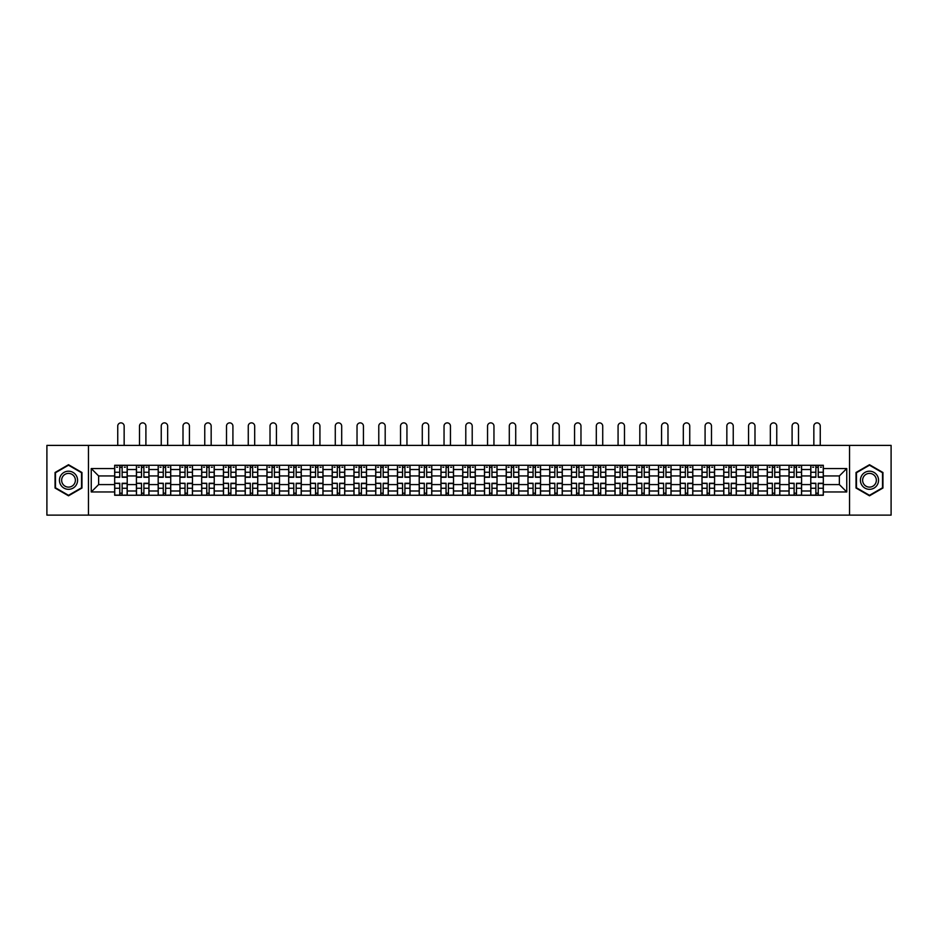 <?xml version="1.0" encoding="UTF-8"?>
<svg xmlns="http://www.w3.org/2000/svg" width="938" height="938" viewBox="0 0 938 938"><rect width="100%" height="100%" fill="white"/><g stroke="black" fill="none" stroke-linecap="round" stroke-linejoin="round"><path stroke-width="1.41" d="M849.547 515.126L891.1 515.126L891.1 445.398L46.9 445.398L46.9 515.126L849.547 515.126L849.547 445.398M136.42 495.252L136.42 469.528L127.216 469.528L127.216 495.252M127.216 469.528L127.216 465.271M136.42 469.528L136.42 465.271M148.978 465.271L148.978 495.252M158.182 495.252L158.182 465.271M170.728 465.271L170.728 495.252M179.932 495.252L179.932 465.271M192.478 465.271L192.478 495.252M201.682 495.252L201.682 465.271M214.239 465.271L214.239 495.252M223.432 495.252L223.432 465.271M235.989 465.271L235.989 495.252M245.193 495.252L245.193 465.271M257.739 465.271L257.739 495.252M266.943 495.252L266.943 465.271M279.489 465.271L279.489 495.252M288.693 495.252L288.693 465.271M301.25 465.271L301.25 495.252M310.455 495.252L310.455 465.271M323 465.271L323 495.252M332.204 495.252L332.204 465.271M344.75 465.271L344.75 495.252M353.954 495.252L353.954 465.271M366.512 465.271L366.512 495.252M375.716 495.252L375.716 465.271M388.262 465.271L388.262 495.252M397.466 495.252L397.466 465.271M410.012 465.271L410.012 495.252M419.216 495.252L419.216 465.271M431.773 465.271L431.773 495.252M440.977 495.252L440.977 465.271M453.523 465.271L453.523 495.252M462.727 495.252L462.727 465.271M475.273 465.271L475.273 495.252M484.477 495.252L484.477 465.271M497.023 465.271L497.023 495.252M506.227 495.252L506.227 465.271M518.784 465.271L518.784 495.252M527.988 495.252L527.988 465.271M540.534 465.271L540.534 495.252M549.738 495.252L549.738 465.271M562.284 465.271L562.284 495.252M571.488 495.252L571.488 465.271M584.046 465.271L584.046 495.252M593.25 495.252L593.25 465.271M605.796 465.271L605.796 495.252M615 495.252L615 465.271M627.545 465.271L627.545 495.252M636.75 495.252L636.75 465.271M649.307 465.271L649.307 495.252M658.511 495.252L658.511 465.271M671.057 465.271L671.057 495.252M680.261 495.252L680.261 465.271M692.807 465.271L692.807 495.252M702.011 495.252L702.011 465.271M714.568 465.271L714.568 495.252M723.761 495.252L723.761 465.271M736.318 465.271L736.318 495.252M745.522 495.252L745.522 465.271M758.068 465.271L758.068 495.252M767.272 495.252L767.272 465.271M779.818 465.271L779.818 495.252M789.022 495.252L789.022 465.271M801.58 465.271L801.58 495.252M810.784 495.252L810.784 465.271M810.784 484.583L801.58 484.583M789.022 484.583L779.818 484.583M767.272 484.583L758.068 484.583M745.522 484.583L736.318 484.583M723.761 484.583L714.568 484.583M702.011 484.583L692.807 484.583M680.261 484.583L671.057 484.583M658.511 484.583L649.307 484.583M636.75 484.583L627.545 484.583M615 484.583L605.796 484.583M593.25 484.583L584.046 484.583M571.488 484.583L562.284 484.583M549.738 484.583L540.534 484.583M527.988 484.583L518.784 484.583M506.227 484.583L497.023 484.583M484.477 484.583L475.273 484.583M462.727 484.583L453.523 484.583M440.977 484.583L431.773 484.583M419.216 484.583L410.012 484.583M397.466 484.583L388.262 484.583M375.716 484.583L366.512 484.583M353.954 484.583L344.75 484.583M332.204 484.583L323 484.583M310.455 484.583L301.25 484.583M288.693 484.583L279.489 484.583M266.943 484.583L257.739 484.583M245.193 484.583L235.989 484.583M223.432 484.583L214.239 484.583M201.682 484.583L192.478 484.583M179.932 484.583L170.728 484.583M158.182 484.583L148.978 484.583M136.42 484.583L127.216 484.583M810.784 475.941L801.58 475.941M789.022 475.941L779.818 475.941M767.272 475.941L758.068 475.941M745.522 475.941L736.318 475.941M723.761 475.941L714.568 475.941M702.011 475.941L692.807 475.941M680.261 475.941L671.057 475.941M658.511 475.941L649.307 475.941M636.75 475.941L627.545 475.941M615 475.941L605.796 475.941M593.25 475.941L584.046 475.941M571.488 475.941L562.284 475.941M549.738 475.941L540.534 475.941M527.988 475.941L518.784 475.941M506.227 475.941L497.023 475.941M484.477 475.941L475.273 475.941M462.727 475.941L453.523 475.941M440.977 475.941L431.773 475.941M419.216 475.941L410.012 475.941M397.466 475.941L388.262 475.941M375.716 475.941L366.512 475.941M353.954 475.941L344.75 475.941M332.204 475.941L323 475.941M310.455 475.941L301.25 475.941M288.693 475.941L279.489 475.941M266.943 475.941L257.739 475.941M245.193 475.941L235.989 475.941M223.432 475.941L214.239 475.941M201.682 475.941L192.478 475.941M179.932 475.941L170.728 475.941M158.182 475.941L148.978 475.941M136.42 475.941L127.216 475.941M98.631 484.583L114.671 484.583L114.671 475.941L98.631 475.941L98.631 484.583L91.244 491.969L91.244 468.543L114.671 468.543L114.671 475.941M823.33 475.941L823.33 484.583L839.369 484.583L839.369 475.941L823.33 475.941L823.33 465.271L114.671 465.271L114.671 468.543M823.33 468.543L846.756 468.543L846.756 491.969L823.33 491.969L823.33 484.583M114.671 484.583L114.671 495.252L823.33 495.252L823.33 491.969M114.671 491.969L91.244 491.969M88.453 515.126L88.453 445.398M81.969 472.494L68.509 464.72L55.061 472.494L55.061 488.03L68.509 495.803L81.969 488.03L81.969 472.494M882.939 472.494L869.491 464.72L856.031 472.494L856.031 488.03L869.491 495.803L882.939 488.03L882.939 472.494M122.128 493.154L119.759 493.154M119.759 467.359L122.128 467.359M143.889 493.154L141.509 493.154M141.509 467.359L143.889 467.359M165.639 493.154L163.271 493.154M163.271 467.359L165.639 467.359M187.389 493.154L185.021 493.154M185.021 467.359L187.389 467.359M209.139 493.154L206.77 493.154M206.77 467.359L209.139 467.359M230.9 493.154L228.532 493.154M228.532 467.359L230.9 467.359M252.65 493.154L250.282 493.154M250.282 467.359L252.65 467.359M274.4 493.154L272.032 493.154M272.032 467.359L274.4 467.359M296.162 493.154L293.782 493.154M293.782 467.359L296.162 467.359M317.912 493.154L315.543 493.154M315.543 467.359L317.912 467.359M339.662 493.154L337.293 493.154M337.293 467.359L339.662 467.359M361.423 493.154L359.043 493.154M359.043 467.359L361.423 467.359M383.173 493.154L380.805 493.154M380.805 467.359L383.173 467.359M404.923 493.154L402.554 493.154M402.554 467.359L404.923 467.359M426.673 493.154L424.304 493.154M424.304 467.359L426.673 467.359M448.434 493.154L446.066 493.154M446.066 467.359L448.434 467.359M470.184 493.154L467.816 493.154M467.816 467.359L470.184 467.359M491.934 493.154L489.566 493.154M489.566 467.359L491.934 467.359M513.696 493.154L511.327 493.154M511.327 467.359L513.696 467.359M535.446 493.154L533.077 493.154M533.077 467.359L535.446 467.359M557.195 493.154L554.827 493.154M554.827 467.359L557.195 467.359M578.957 493.154L576.577 493.154M576.577 467.359L578.957 467.359M600.707 493.154L598.338 493.154M598.338 467.359L600.707 467.359M622.457 493.154L620.088 493.154M620.088 467.359L622.457 467.359M644.218 493.154L641.838 493.154M641.838 467.359L644.218 467.359M665.968 493.154L663.6 493.154M663.6 467.359L665.968 467.359M687.718 493.154L685.35 493.154M685.35 467.359L687.718 467.359M709.468 493.154L707.1 493.154M707.1 467.359L709.468 467.359M731.23 493.154L728.861 493.154M728.861 467.359L731.23 467.359M752.98 493.154L750.611 493.154M750.611 467.359L752.98 467.359M774.729 493.154L772.361 493.154M772.361 467.359L774.729 467.359M796.491 493.154L794.111 493.154M794.111 467.359L796.491 467.359M818.241 493.154L815.872 493.154M815.872 467.359L818.241 467.359M91.244 468.543L98.631 475.941M839.369 484.583L846.756 491.969M839.369 475.941L846.756 468.543M124.156 445.398L124.156 426.087A3.213 3.213 0 0 0 120.943 422.874A3.213 3.213 0 0 0 117.742 426.087L117.742 445.398M122.128 477.266L122.128 465.412L127.146 465.412L127.146 477.266L122.128 477.266M119.759 467.218L122.128 467.218M116.558 467.218L117.531 467.218M124.367 467.218L125.34 467.218M119.759 465.412L114.741 465.412L114.741 477.266L119.759 477.266L119.759 465.412L122.128 465.412M119.759 483.551L114.741 483.258L119.759 483.258L119.759 495.112L114.741 495.112L117.531 495.112M114.741 483.551L114.741 495.112M122.128 493.294L119.759 493.294M124.367 495.112L127.146 495.112L127.146 483.258L122.128 483.258L122.128 495.112L117.742 495.112M127.146 495.112L124.156 495.112M145.906 445.398L145.906 426.087A3.213 3.213 0 0 0 142.693 422.874A3.213 3.213 0 0 0 139.492 426.087L139.492 445.398M143.889 477.266L143.889 465.412L148.907 465.412L148.907 477.266L143.889 477.266M141.509 467.218L143.889 467.218M138.308 467.218L139.281 467.218M146.117 467.218L147.09 467.218M141.509 465.412L136.491 465.412L136.491 477.266L141.509 477.266L141.509 465.412L143.889 465.412M167.656 445.398L167.656 426.087A3.213 3.213 0 0 0 164.455 422.874A3.213 3.213 0 0 0 161.242 426.087L161.242 445.398M165.639 477.266L165.639 465.412L170.657 465.412L170.657 477.266L165.639 477.266M163.271 467.218L165.639 467.218M160.058 467.218L161.031 467.218M167.867 467.218L168.84 467.218M163.271 465.412L158.252 465.412L158.252 477.266L163.271 477.266L163.271 465.412L165.639 465.412M189.417 445.398L189.417 426.087A3.213 3.213 0 0 0 186.205 422.874A3.213 3.213 0 0 0 183.004 426.087L183.004 445.398M187.389 477.266L187.389 465.412L192.407 465.412L192.407 477.266L187.389 477.266M185.021 467.218L187.389 467.218M181.808 467.218L182.793 467.218M189.617 467.218L190.602 467.218M185.021 465.412L180.002 465.412L180.002 477.266L185.021 477.266L185.021 465.412L187.389 465.412M60.665 484.794A9.063 9.063 0 0 0 73.047 488.112A9.063 9.063 0 0 0 76.365 475.73A9.063 9.063 0 0 0 63.983 472.412A9.063 9.063 0 0 0 60.665 484.794M62.576 483.691A6.859 6.859 0 0 0 71.945 486.201A6.859 6.859 0 0 0 74.454 476.832A6.859 6.859 0 0 0 65.085 474.311A6.859 6.859 0 0 0 62.576 483.691M68.509 465.201L81.547 472.729L81.547 487.783L68.509 495.311L55.471 487.783L55.471 472.729L68.509 465.201M861.635 484.794A9.063 9.063 0 0 0 874.017 488.112A9.063 9.063 0 0 0 877.335 475.73A9.063 9.063 0 0 0 864.953 472.412A9.063 9.063 0 0 0 861.635 484.794M863.546 483.691A6.859 6.859 0 0 0 872.915 486.201A6.859 6.859 0 0 0 875.424 476.832A6.859 6.859 0 0 0 866.055 474.311A6.859 6.859 0 0 0 863.546 483.691M869.491 465.201L882.529 472.729L882.529 487.783L869.491 495.311L856.453 487.783L856.453 472.729L869.491 465.201M141.509 483.551L136.491 483.258L141.509 483.258L141.509 495.112L136.491 495.112L139.281 495.112M136.491 483.551L136.491 495.112M143.889 493.294L141.509 493.294M146.117 495.112L148.907 495.112L148.907 483.258L143.889 483.258L143.889 495.112L139.492 495.112M148.907 495.112L145.906 495.112M163.271 483.551L158.252 483.258L163.271 483.258L163.271 495.112L158.252 495.112L161.031 495.112M158.252 483.551L158.252 495.112M165.639 493.294L163.271 493.294M167.867 495.112L170.657 495.112L170.657 483.258L165.639 483.258L165.639 495.112L161.242 495.112M170.657 495.112L167.656 495.112M185.021 483.551L180.002 483.258L185.021 483.258L185.021 495.112L180.002 495.112L182.793 495.112M180.002 483.551L180.002 495.112M187.389 493.294L185.021 493.294M189.617 495.112L192.407 495.112L192.407 483.258L187.389 483.258L187.389 495.112L183.004 495.112M192.407 495.112L189.417 495.112M211.167 445.398L211.167 426.087A3.213 3.213 0 0 0 207.955 422.874A3.213 3.213 0 0 0 204.754 426.087L204.754 445.398M209.139 477.266L209.139 465.412L214.169 465.412L214.169 477.266L209.139 477.266M206.77 467.218L209.139 467.218M203.569 467.218L204.543 467.218M211.378 467.218L212.351 467.218M206.77 465.412L201.752 465.412L201.752 477.266L206.77 477.266L206.77 465.412L209.139 465.412M232.917 445.398L232.917 426.087A3.213 3.213 0 0 0 229.716 422.874A3.213 3.213 0 0 0 226.504 426.087L226.504 445.398M230.9 477.266L230.9 465.412L235.919 465.412L235.919 477.266L230.9 477.266M228.532 467.218L230.9 467.218M225.319 467.218L226.293 467.218M233.128 467.218L234.101 467.218M228.532 465.412L223.502 465.412L223.502 477.266L228.532 477.266L228.532 465.412L230.9 465.412M206.77 483.551L201.752 483.258L206.77 483.258L206.77 495.112L201.752 495.112L204.543 495.112M201.752 483.551L201.752 495.112M209.139 493.294L206.77 493.294M211.378 495.112L214.169 495.112L214.169 483.258L209.139 483.258L209.139 495.112L204.754 495.112M214.169 495.112L211.167 495.112M228.532 483.551L223.502 483.258L228.532 483.258L228.532 495.112L223.502 495.112L226.293 495.112M223.502 483.551L223.502 495.112M230.9 493.294L228.532 493.294M233.128 495.112L235.919 495.112L235.919 483.258L230.9 483.258L230.9 495.112L226.504 495.112M235.919 495.112L232.917 495.112M254.679 445.398L254.679 426.087A3.213 3.213 0 0 0 251.466 422.874A3.213 3.213 0 0 0 248.253 426.087L248.253 445.398M252.65 477.266L252.65 465.412L257.669 465.412L257.669 477.266L252.65 477.266M250.282 467.218L252.65 467.218M247.069 467.218L248.054 467.218M254.878 467.218L255.863 467.218M250.282 465.412L245.264 465.412L245.264 477.266L250.282 477.266L250.282 465.412L252.65 465.412M276.429 445.398L276.429 426.087A3.213 3.213 0 0 0 273.216 422.874A3.213 3.213 0 0 0 270.015 426.087L270.015 445.398M274.4 477.266L274.4 465.412L279.43 465.412L279.43 477.266L274.4 477.266M272.032 467.218L274.4 467.218M268.831 467.218L269.804 467.218M276.64 467.218L277.613 467.218M272.032 465.412L267.013 465.412L267.013 477.266L272.032 477.266L272.032 465.412L274.4 465.412M298.178 445.398L298.178 426.087A3.213 3.213 0 0 0 294.978 422.874A3.213 3.213 0 0 0 291.765 426.087L291.765 445.398M296.162 477.266L296.162 465.412L301.18 465.412L301.18 477.266L296.162 477.266M293.782 467.218L296.162 467.218M290.581 467.218L291.554 467.218M298.39 467.218L299.363 467.218M293.782 465.412L288.763 465.412L288.763 477.266L293.782 477.266L293.782 465.412L296.162 465.412M319.928 445.398L319.928 426.087A3.213 3.213 0 0 0 316.727 422.874A3.213 3.213 0 0 0 313.515 426.087L313.515 445.398M317.912 477.266L317.912 465.412L322.93 465.412L322.93 477.266L317.912 477.266M315.543 467.218L317.912 467.218M312.331 467.218L313.315 467.218M320.139 467.218L321.124 467.218M315.543 465.412L310.525 465.412L310.525 477.266L315.543 477.266L315.543 465.412L317.912 465.412M341.69 445.398L341.69 426.087A3.213 3.213 0 0 0 338.477 422.874A3.213 3.213 0 0 0 335.276 426.087L335.276 445.398M339.662 477.266L339.662 465.412L344.68 465.412L344.68 477.266L339.662 477.266M337.293 467.218L339.662 467.218M334.092 467.218L335.065 467.218M341.901 467.218L342.874 467.218M337.293 465.412L332.275 465.412L332.275 477.266L337.293 477.266L337.293 465.412L339.662 465.412M363.44 445.398L363.44 426.087A3.213 3.213 0 0 0 360.227 422.874A3.213 3.213 0 0 0 357.026 426.087L357.026 445.398M361.423 477.266L361.423 465.412L366.441 465.412L366.441 477.266L361.423 477.266M359.043 467.218L361.423 467.218M355.842 467.218L356.815 467.218M363.651 467.218L364.624 467.218M359.043 465.412L354.025 465.412L354.025 477.266L359.043 477.266L359.043 465.412L361.423 465.412M385.19 445.398L385.19 426.087A3.213 3.213 0 0 0 381.989 422.874A3.213 3.213 0 0 0 378.776 426.087L378.776 445.398M383.173 477.266L383.173 465.412L388.191 465.412L388.191 477.266L383.173 477.266M380.805 467.218L383.173 467.218M377.592 467.218L378.565 467.218M385.401 467.218L386.374 467.218M380.805 465.412L375.786 465.412L375.786 477.266L380.805 477.266L380.805 465.412L383.173 465.412M406.951 445.398L406.951 426.087A3.213 3.213 0 0 0 403.739 422.874A3.213 3.213 0 0 0 400.538 426.087L400.538 445.398M404.923 477.266L404.923 465.412L409.941 465.412L409.941 477.266L404.923 477.266M402.554 467.218L404.923 467.218M399.342 467.218L400.327 467.218M407.151 467.218L408.136 467.218M402.554 465.412L397.536 465.412L397.536 477.266L402.554 477.266L402.554 465.412L404.923 465.412M250.282 483.551L245.264 483.258L250.282 483.258L250.282 495.112L245.264 495.112L248.054 495.112M245.264 483.551L245.264 495.112M252.65 493.294L250.282 493.294M254.878 495.112L257.669 495.112L257.669 483.258L252.65 483.258L252.65 495.112L248.253 495.112M257.669 495.112L254.679 495.112M272.032 483.551L267.013 483.258L272.032 483.258L272.032 495.112L267.013 495.112L269.804 495.112M267.013 483.551L267.013 495.112M274.4 493.294L272.032 493.294M276.64 495.112L279.43 495.112L279.43 483.258L274.4 483.258L274.4 495.112L270.015 495.112M279.43 495.112L276.429 495.112M293.782 483.551L288.763 483.258L293.782 483.258L293.782 495.112L288.763 495.112L291.554 495.112M288.763 483.551L288.763 495.112M296.162 493.294L293.782 493.294M298.39 495.112L301.18 495.112L301.18 483.258L296.162 483.258L296.162 495.112L291.765 495.112M301.18 495.112L298.178 495.112M315.543 483.551L310.525 483.258L315.543 483.258L315.543 495.112L310.525 495.112L313.315 495.112M310.525 483.551L310.525 495.112M317.912 493.294L315.543 493.294M320.139 495.112L322.93 495.112L322.93 483.258L317.912 483.258L317.912 495.112L313.515 495.112M322.93 495.112L319.928 495.112M337.293 483.551L332.275 483.258L337.293 483.258L337.293 495.112L332.275 495.112L335.065 495.112M332.275 483.551L332.275 495.112M339.662 493.294L337.293 493.294M341.901 495.112L344.68 495.112L344.68 483.258L339.662 483.258L339.662 495.112L335.276 495.112M344.68 495.112L341.69 495.112M359.043 483.551L354.025 483.258L359.043 483.258L359.043 495.112L354.025 495.112L356.815 495.112M354.025 483.551L354.025 495.112M361.423 493.294L359.043 493.294M363.651 495.112L366.441 495.112L366.441 483.258L361.423 483.258L361.423 495.112L357.026 495.112M366.441 495.112L363.44 495.112M380.805 483.551L375.786 483.258L380.805 483.258L380.805 495.112L375.786 495.112L378.565 495.112M375.786 483.551L375.786 495.112M383.173 493.294L380.805 493.294M385.401 495.112L388.191 495.112L388.191 483.258L383.173 483.258L383.173 495.112L378.776 495.112M388.191 495.112L385.19 495.112M402.554 483.551L397.536 483.258L402.554 483.258L402.554 495.112L397.536 495.112L400.327 495.112M397.536 483.551L397.536 495.112M404.923 493.294L402.554 493.294M407.151 495.112L409.941 495.112L409.941 483.258L404.923 483.258L404.923 495.112L400.538 495.112M409.941 495.112L406.951 495.112M428.701 445.398L428.701 426.087A3.213 3.213 0 0 0 425.489 422.874A3.213 3.213 0 0 0 422.288 426.087L422.288 445.398M426.673 477.266L426.673 465.412L431.703 465.412L431.703 477.266L426.673 477.266M424.304 467.218L426.673 467.218M421.103 467.218L422.077 467.218M428.912 467.218L429.885 467.218M424.304 465.412L419.286 465.412L419.286 477.266L424.304 477.266L424.304 465.412L426.673 465.412M450.451 445.398L450.451 426.087A3.213 3.213 0 0 0 447.25 422.874A3.213 3.213 0 0 0 444.037 426.087L444.037 445.398M448.434 477.266L448.434 465.412L453.453 465.412L453.453 477.266L448.434 477.266M446.066 467.218L448.434 467.218M442.853 467.218L443.826 467.218M450.662 467.218L451.635 467.218M446.066 465.412L441.036 465.412L441.036 477.266L446.066 477.266L446.066 465.412L448.434 465.412M472.213 445.398L472.213 426.087A3.213 3.213 0 0 0 469 422.874A3.213 3.213 0 0 0 465.787 426.087L465.787 445.398M470.184 477.266L470.184 465.412L475.203 465.412L475.203 477.266L470.184 477.266M467.816 467.218L470.184 467.218M464.603 467.218L465.588 467.218M472.412 467.218L473.397 467.218M467.816 465.412L462.797 465.412L462.797 477.266L467.816 477.266L467.816 465.412L470.184 465.412M493.963 445.398L493.963 426.087A3.213 3.213 0 0 0 490.75 422.874A3.213 3.213 0 0 0 487.549 426.087L487.549 445.398M491.934 477.266L491.934 465.412L496.964 465.412L496.964 477.266L491.934 477.266M489.566 467.218L491.934 467.218M486.365 467.218L487.338 467.218M494.174 467.218L495.147 467.218M489.566 465.412L484.547 465.412L484.547 477.266L489.566 477.266L489.566 465.412L491.934 465.412M515.712 445.398L515.712 426.087A3.213 3.213 0 0 0 512.511 422.874A3.213 3.213 0 0 0 509.299 426.087L509.299 445.398M513.696 477.266L513.696 465.412L518.714 465.412L518.714 477.266L513.696 477.266M511.327 467.218L513.696 467.218M508.115 467.218L509.088 467.218M515.923 467.218L516.897 467.218M511.327 465.412L506.297 465.412L506.297 477.266L511.327 477.266L511.327 465.412L513.696 465.412M537.462 445.398L537.462 426.087A3.213 3.213 0 0 0 534.261 422.874A3.213 3.213 0 0 0 531.049 426.087L531.049 445.398M535.446 477.266L535.446 465.412L540.464 465.412L540.464 477.266L535.446 477.266M533.077 467.218L535.446 467.218M529.864 467.218L530.849 467.218M537.673 467.218L538.658 467.218M533.077 465.412L528.059 465.412L528.059 477.266L533.077 477.266L533.077 465.412L535.446 465.412M559.224 445.398L559.224 426.087A3.213 3.213 0 0 0 556.011 422.874A3.213 3.213 0 0 0 552.81 426.087L552.81 445.398M557.195 477.266L557.195 465.412L562.214 465.412L562.214 477.266L557.195 477.266M554.827 467.218L557.195 467.218M551.626 467.218L552.599 467.218M559.435 467.218L560.408 467.218M554.827 465.412L549.809 465.412L549.809 477.266L554.827 477.266L554.827 465.412L557.195 465.412M580.974 445.398L580.974 426.087A3.213 3.213 0 0 0 577.773 422.874A3.213 3.213 0 0 0 574.56 426.087L574.56 445.398M578.957 477.266L578.957 465.412L583.975 465.412L583.975 477.266L578.957 477.266M576.577 467.218L578.957 467.218M573.376 467.218L574.349 467.218M581.185 467.218L582.158 467.218M576.577 465.412L571.559 465.412L571.559 477.266L576.577 477.266L576.577 465.412L578.957 465.412M602.724 445.398L602.724 426.087A3.213 3.213 0 0 0 599.523 422.874A3.213 3.213 0 0 0 596.31 426.087L596.31 445.398M600.707 477.266L600.707 465.412L605.725 465.412L605.725 477.266L600.707 477.266M598.338 467.218L600.707 467.218M595.126 467.218L596.099 467.218M602.935 467.218L603.908 467.218M598.338 465.412L593.32 465.412L593.32 477.266L598.338 477.266L598.338 465.412L600.707 465.412M624.485 445.398L624.485 426.087A3.213 3.213 0 0 0 621.273 422.874A3.213 3.213 0 0 0 618.072 426.087L618.072 445.398M622.457 477.266L622.457 465.412L627.475 465.412L627.475 477.266L622.457 477.266M620.088 467.218L622.457 467.218M616.876 467.218L617.861 467.218M624.685 467.218L625.669 467.218M620.088 465.412L615.07 465.412L615.07 477.266L620.088 477.266L620.088 465.412L622.457 465.412M646.235 445.398L646.235 426.087A3.213 3.213 0 0 0 643.022 422.874A3.213 3.213 0 0 0 639.822 426.087L639.822 445.398M644.218 477.266L644.218 465.412L649.237 465.412L649.237 477.266L644.218 477.266M641.838 467.218L644.218 467.218M638.637 467.218L639.61 467.218M646.446 467.218L647.419 467.218M641.838 465.412L636.82 465.412L636.82 477.266L641.838 477.266L641.838 465.412L644.218 465.412M667.985 445.398L667.985 426.087A3.213 3.213 0 0 0 664.784 422.874A3.213 3.213 0 0 0 661.571 426.087L661.571 445.398M665.968 477.266L665.968 465.412L670.987 465.412L670.987 477.266L665.968 477.266M663.6 467.218L665.968 467.218M660.387 467.218L661.36 467.218M668.196 467.218L669.169 467.218M663.6 465.412L658.57 465.412L658.57 477.266L663.6 477.266L663.6 465.412L665.968 465.412M689.747 445.398L689.747 426.087A3.213 3.213 0 0 0 686.534 422.874A3.213 3.213 0 0 0 683.321 426.087L683.321 445.398M687.718 477.266L687.718 465.412L692.736 465.412L692.736 477.266L687.718 477.266M685.35 467.218L687.718 467.218M682.137 467.218L683.122 467.218M689.946 467.218L690.931 467.218M685.35 465.412L680.331 465.412L680.331 477.266L685.35 477.266L685.35 465.412L687.718 465.412M711.496 445.398L711.496 426.087A3.213 3.213 0 0 0 708.284 422.874A3.213 3.213 0 0 0 705.083 426.087L705.083 445.398M709.468 477.266L709.468 465.412L714.498 465.412L714.498 477.266L709.468 477.266M707.1 467.218L709.468 467.218M703.899 467.218L704.872 467.218M711.708 467.218L712.681 467.218M707.1 465.412L702.081 465.412L702.081 477.266L707.1 477.266L707.1 465.412L709.468 465.412M733.246 445.398L733.246 426.087A3.213 3.213 0 0 0 730.045 422.874A3.213 3.213 0 0 0 726.833 426.087L726.833 445.398M731.23 477.266L731.23 465.412L736.248 465.412L736.248 477.266L731.23 477.266M728.861 467.218L731.23 467.218M725.649 467.218L726.622 467.218M733.457 467.218L734.431 467.218M728.861 465.412L723.831 465.412L723.831 477.266L728.861 477.266L728.861 465.412L731.23 465.412M424.304 483.551L419.286 483.258L424.304 483.258L424.304 495.112L419.286 495.112L422.077 495.112M419.286 483.551L419.286 495.112M426.673 493.294L424.304 493.294M428.912 495.112L431.703 495.112L431.703 483.258L426.673 483.258L426.673 495.112L422.288 495.112M431.703 495.112L428.701 495.112M446.066 483.551L441.036 483.258L446.066 483.258L446.066 495.112L441.036 495.112L443.826 495.112M441.036 483.551L441.036 495.112M448.434 493.294L446.066 493.294M450.662 495.112L453.453 495.112L453.453 483.258L448.434 483.258L448.434 495.112L444.037 495.112M453.453 495.112L450.451 495.112M467.816 483.551L462.797 483.258L467.816 483.258L467.816 495.112L462.797 495.112L465.588 495.112M462.797 483.551L462.797 495.112M470.184 493.294L467.816 493.294M472.412 495.112L475.203 495.112L475.203 483.258L470.184 483.258L470.184 495.112L465.787 495.112M475.203 495.112L472.213 495.112M489.566 483.551L484.547 483.258L489.566 483.258L489.566 495.112L484.547 495.112L487.338 495.112M484.547 483.551L484.547 495.112M491.934 493.294L489.566 493.294M494.174 495.112L496.964 495.112L496.964 483.258L491.934 483.258L491.934 495.112L487.549 495.112M496.964 495.112L493.963 495.112M511.327 483.551L506.297 483.258L511.327 483.258L511.327 495.112L506.297 495.112L509.088 495.112M506.297 483.551L506.297 495.112M513.696 493.294L511.327 493.294M515.923 495.112L518.714 495.112L518.714 483.258L513.696 483.258L513.696 495.112L509.299 495.112M518.714 495.112L515.712 495.112M533.077 483.551L528.059 483.258L533.077 483.258L533.077 495.112L528.059 495.112L530.849 495.112M528.059 483.551L528.059 495.112M535.446 493.294L533.077 493.294M537.673 495.112L540.464 495.112L540.464 483.258L535.446 483.258L535.446 495.112L531.049 495.112M540.464 495.112L537.462 495.112M554.827 483.551L549.809 483.258L554.827 483.258L554.827 495.112L549.809 495.112L552.599 495.112M549.809 483.551L549.809 495.112M557.195 493.294L554.827 493.294M559.435 495.112L562.214 495.112L562.214 483.258L557.195 483.258L557.195 495.112L552.81 495.112M562.214 495.112L559.224 495.112M576.577 483.551L571.559 483.258L576.577 483.258L576.577 495.112L571.559 495.112L574.349 495.112M571.559 483.551L571.559 495.112M578.957 493.294L576.577 493.294M581.185 495.112L583.975 495.112L583.975 483.258L578.957 483.258L578.957 495.112L574.56 495.112M583.975 495.112L580.974 495.112M598.338 483.551L593.32 483.258L598.338 483.258L598.338 495.112L593.32 495.112L596.099 495.112M593.32 483.551L593.32 495.112M600.707 493.294L598.338 493.294M602.935 495.112L605.725 495.112L605.725 483.258L600.707 483.258L600.707 495.112L596.31 495.112M605.725 495.112L602.724 495.112M620.088 483.551L615.07 483.258L620.088 483.258L620.088 495.112L615.07 495.112L617.861 495.112M615.07 483.551L615.07 495.112M622.457 493.294L620.088 493.294M624.685 495.112L627.475 495.112L627.475 483.258L622.457 483.258L622.457 495.112L618.072 495.112M627.475 495.112L624.485 495.112M641.838 483.551L636.82 483.258L641.838 483.258L641.838 495.112L636.82 495.112L639.61 495.112M636.82 483.551L636.82 495.112M644.218 493.294L641.838 493.294M646.446 495.112L649.237 495.112L649.237 483.258L644.218 483.258L644.218 495.112L639.822 495.112M649.237 495.112L646.235 495.112M663.6 483.551L658.57 483.258L663.6 483.258L663.6 495.112L658.57 495.112L661.36 495.112M658.57 483.551L658.57 495.112M665.968 493.294L663.6 493.294M668.196 495.112L670.987 495.112L670.987 483.258L665.968 483.258L665.968 495.112L661.571 495.112M670.987 495.112L667.985 495.112M685.35 483.551L680.331 483.258L685.35 483.258L685.35 495.112L680.331 495.112L683.122 495.112M680.331 483.551L680.331 495.112M687.718 493.294L685.35 493.294M689.946 495.112L692.736 495.112L692.736 483.258L687.718 483.258L687.718 495.112L683.321 495.112M692.736 495.112L689.747 495.112M707.1 483.551L702.081 483.258L707.1 483.258L707.1 495.112L702.081 495.112L704.872 495.112M702.081 483.551L702.081 495.112M709.468 493.294L707.1 493.294M711.708 495.112L714.498 495.112L714.498 483.258L709.468 483.258L709.468 495.112L705.083 495.112M714.498 495.112L711.496 495.112M728.861 483.551L723.831 483.258L728.861 483.258L728.861 495.112L723.831 495.112L726.622 495.112M723.831 483.551L723.831 495.112M731.23 493.294L728.861 493.294M733.457 495.112L736.248 495.112L736.248 483.258L731.23 483.258L731.23 495.112L726.833 495.112M736.248 495.112L733.246 495.112M754.996 445.398L754.996 426.087A3.213 3.213 0 0 0 751.795 422.874A3.213 3.213 0 0 0 748.583 426.087L748.583 445.398M752.98 477.266L752.98 465.412L757.998 465.412L757.998 477.266L752.98 477.266M750.611 467.218L752.98 467.218M747.398 467.218L748.383 467.218M755.207 467.218L756.192 467.218M750.611 465.412L745.593 465.412L745.593 477.266L750.611 477.266L750.611 465.412L752.98 465.412M750.611 483.551L745.593 483.258L750.611 483.258L750.611 495.112L745.593 495.112L748.383 495.112M745.593 483.551L745.593 495.112M752.98 493.294L750.611 493.294M755.207 495.112L757.998 495.112L757.998 483.258L752.98 483.258L752.98 495.112L748.583 495.112M757.998 495.112L754.996 495.112M776.758 445.398L776.758 426.087A3.213 3.213 0 0 0 773.545 422.874A3.213 3.213 0 0 0 770.344 426.087L770.344 445.398M774.729 477.266L774.729 465.412L779.748 465.412L779.748 477.266L774.729 477.266M772.361 467.218L774.729 467.218M769.16 467.218L770.133 467.218M776.969 467.218L777.942 467.218M772.361 465.412L767.343 465.412L767.343 477.266L772.361 477.266L772.361 465.412L774.729 465.412M772.361 483.551L767.343 483.258L772.361 483.258L772.361 495.112L767.343 495.112L770.133 495.112M767.343 483.551L767.343 495.112M774.729 493.294L772.361 493.294M776.969 495.112L779.748 495.112L779.748 483.258L774.729 483.258L774.729 495.112L770.344 495.112M779.748 495.112L776.758 495.112M798.508 445.398L798.508 426.087A3.213 3.213 0 0 0 795.307 422.874A3.213 3.213 0 0 0 792.094 426.087L792.094 445.398M796.491 477.266L796.491 465.412L801.509 465.412L801.509 477.266L796.491 477.266M794.111 467.218L796.491 467.218M790.91 467.218L791.883 467.218M798.719 467.218L799.692 467.218M794.111 465.412L789.093 465.412L789.093 477.266L794.111 477.266L794.111 465.412L796.491 465.412M794.111 483.551L789.093 483.258L794.111 483.258L794.111 495.112L789.093 495.112L791.883 495.112M789.093 483.551L789.093 495.112M796.491 493.294L794.111 493.294M798.719 495.112L801.509 495.112L801.509 483.258L796.491 483.258L796.491 495.112L792.094 495.112M801.509 495.112L798.508 495.112M820.258 445.398L820.258 426.087A3.213 3.213 0 0 0 817.057 422.874A3.213 3.213 0 0 0 813.844 426.087L813.844 445.398M818.241 477.266L818.241 465.412L823.259 465.412L823.259 477.266L818.241 477.266M815.872 467.218L818.241 467.218M812.66 467.218L813.633 467.218M820.469 467.218L821.442 467.218M815.872 465.412L810.854 465.412L810.854 477.266L815.872 477.266L815.872 465.412L818.241 465.412M815.872 483.551L810.854 483.258L815.872 483.258L815.872 495.112L810.854 495.112L813.633 495.112M810.854 483.551L810.854 495.112M818.241 493.294L815.872 493.294M820.469 495.112L823.259 495.112L823.259 483.258L818.241 483.258L818.241 495.112L813.844 495.112M823.259 495.112L820.258 495.112M789.022 469.528L779.818 469.528M767.272 469.528L758.068 469.528M745.522 469.528L736.318 469.528M723.761 469.528L714.568 469.528M702.011 469.528L692.807 469.528M680.261 469.528L671.057 469.528M658.511 469.528L649.307 469.528M636.75 469.528L627.545 469.528M615 469.528L605.796 469.528M593.25 469.528L584.046 469.528M571.488 469.528L562.284 469.528M549.738 469.528L540.534 469.528M527.988 469.528L518.784 469.528M506.227 469.528L497.023 469.528M484.477 469.528L475.273 469.528M462.727 469.528L453.523 469.528M440.977 469.528L431.773 469.528M419.216 469.528L410.012 469.528M397.466 469.528L388.262 469.528M375.716 469.528L366.512 469.528M353.954 469.528L344.75 469.528M332.204 469.528L323 469.528M310.455 469.528L301.25 469.528M288.693 469.528L279.489 469.528M266.943 469.528L257.739 469.528M245.193 469.528L235.989 469.528M223.432 469.528L214.239 469.528M201.682 469.528L192.478 469.528M179.932 469.528L170.728 469.528M158.182 469.528L148.978 469.528M810.784 469.528L801.58 469.528M789.022 490.996L779.818 490.996M767.272 490.996L758.068 490.996M745.522 490.996L736.318 490.996M723.761 490.996L714.568 490.996M702.011 490.996L692.807 490.996M680.261 490.996L671.057 490.996M658.511 490.996L649.307 490.996M636.75 490.996L627.545 490.996M615 490.996L605.796 490.996M593.25 490.996L584.046 490.996M571.488 490.996L562.284 490.996M549.738 490.996L540.534 490.996M527.988 490.996L518.784 490.996M506.227 490.996L497.023 490.996M484.477 490.996L475.273 490.996M462.727 490.996L453.523 490.996M440.977 490.996L431.773 490.996M419.216 490.996L410.012 490.996M397.466 490.996L388.262 490.996M375.716 490.996L366.512 490.996M353.954 490.996L344.75 490.996M332.204 490.996L323 490.996M310.455 490.996L301.25 490.996M288.693 490.996L279.489 490.996M266.943 490.996L257.739 490.996M245.193 490.996L235.989 490.996M223.432 490.996L214.239 490.996M201.682 490.996L192.478 490.996M179.932 490.996L170.728 490.996M158.182 490.996L148.978 490.996M136.42 490.996L127.216 490.996M810.784 490.996L801.58 490.996M122.128 476.973L127.146 476.973M122.128 472.26L127.146 472.26M114.741 476.973L119.759 476.973M114.741 472.26L119.759 472.26M119.759 488.264L114.741 488.264M127.146 483.551L122.128 483.551M127.146 488.264L122.128 488.264M143.889 476.973L148.907 476.973M143.889 472.26L148.907 472.26M136.491 476.973L141.509 476.973M136.491 472.26L141.509 472.26M165.639 476.973L170.657 476.973M165.639 472.26L170.657 472.26M158.252 476.973L163.271 476.973M158.252 472.26L163.271 472.26M187.389 476.973L192.407 476.973M187.389 472.26L192.407 472.26M180.002 476.973L185.021 476.973M180.002 472.26L185.021 472.26M141.509 488.264L136.491 488.264M148.907 483.551L143.889 483.551M148.907 488.264L143.889 488.264M163.271 488.264L158.252 488.264M170.657 483.551L165.639 483.551M170.657 488.264L165.639 488.264M185.021 488.264L180.002 488.264M192.407 483.551L187.389 483.551M192.407 488.264L187.389 488.264M209.139 476.973L214.169 476.973M209.139 472.26L214.169 472.26M201.752 476.973L206.77 476.973M201.752 472.26L206.77 472.26M230.9 476.973L235.919 476.973M230.9 472.26L235.919 472.26M223.502 476.973L228.532 476.973M223.502 472.26L228.532 472.26M206.77 488.264L201.752 488.264M214.169 483.551L209.139 483.551M214.169 488.264L209.139 488.264M228.532 488.264L223.502 488.264M235.919 483.551L230.9 483.551M235.919 488.264L230.9 488.264M252.65 476.973L257.669 476.973M252.65 472.26L257.669 472.26M245.264 476.973L250.282 476.973M245.264 472.26L250.282 472.26M274.4 476.973L279.43 476.973M274.4 472.26L279.43 472.26M267.013 476.973L272.032 476.973M267.013 472.26L272.032 472.26M296.162 476.973L301.18 476.973M296.162 472.26L301.18 472.26M288.763 476.973L293.782 476.973M288.763 472.26L293.782 472.26M317.912 476.973L322.93 476.973M317.912 472.26L322.93 472.26M310.525 476.973L315.543 476.973M310.525 472.26L315.543 472.26M339.662 476.973L344.68 476.973M339.662 472.26L344.68 472.26M332.275 476.973L337.293 476.973M332.275 472.26L337.293 472.26M361.423 476.973L366.441 476.973M361.423 472.26L366.441 472.26M354.025 476.973L359.043 476.973M354.025 472.26L359.043 472.26M383.173 476.973L388.191 476.973M383.173 472.26L388.191 472.26M375.786 476.973L380.805 476.973M375.786 472.26L380.805 472.26M404.923 476.973L409.941 476.973M404.923 472.26L409.941 472.26M397.536 476.973L402.554 476.973M397.536 472.26L402.554 472.26M250.282 488.264L245.264 488.264M257.669 483.551L252.65 483.551M257.669 488.264L252.65 488.264M272.032 488.264L267.013 488.264M279.43 483.551L274.4 483.551M279.43 488.264L274.4 488.264M293.782 488.264L288.763 488.264M301.18 483.551L296.162 483.551M301.18 488.264L296.162 488.264M315.543 488.264L310.525 488.264M322.93 483.551L317.912 483.551M322.93 488.264L317.912 488.264M337.293 488.264L332.275 488.264M344.68 483.551L339.662 483.551M344.68 488.264L339.662 488.264M359.043 488.264L354.025 488.264M366.441 483.551L361.423 483.551M366.441 488.264L361.423 488.264M380.805 488.264L375.786 488.264M388.191 483.551L383.173 483.551M388.191 488.264L383.173 488.264M402.554 488.264L397.536 488.264M409.941 483.551L404.923 483.551M409.941 488.264L404.923 488.264M426.673 476.973L431.703 476.973M426.673 472.26L431.703 472.26M419.286 476.973L424.304 476.973M419.286 472.26L424.304 472.26M448.434 476.973L453.453 476.973M448.434 472.26L453.453 472.26M441.036 476.973L446.066 476.973M441.036 472.26L446.066 472.26M470.184 476.973L475.203 476.973M470.184 472.26L475.203 472.26M462.797 476.973L467.816 476.973M462.797 472.26L467.816 472.26M491.934 476.973L496.964 476.973M491.934 472.26L496.964 472.26M484.547 476.973L489.566 476.973M484.547 472.26L489.566 472.26M513.696 476.973L518.714 476.973M513.696 472.26L518.714 472.26M506.297 476.973L511.327 476.973M506.297 472.26L511.327 472.26M535.446 476.973L540.464 476.973M535.446 472.26L540.464 472.26M528.059 476.973L533.077 476.973M528.059 472.26L533.077 472.26M557.195 476.973L562.214 476.973M557.195 472.26L562.214 472.26M549.809 476.973L554.827 476.973M549.809 472.26L554.827 472.26M578.957 476.973L583.975 476.973M578.957 472.26L583.975 472.26M571.559 476.973L576.577 476.973M571.559 472.26L576.577 472.26M600.707 476.973L605.725 476.973M600.707 472.26L605.725 472.26M593.32 476.973L598.338 476.973M593.32 472.26L598.338 472.26M622.457 476.973L627.475 476.973M622.457 472.26L627.475 472.26M615.07 476.973L620.088 476.973M615.07 472.26L620.088 472.26M644.218 476.973L649.237 476.973M644.218 472.26L649.237 472.26M636.82 476.973L641.838 476.973M636.82 472.26L641.838 472.26M665.968 476.973L670.987 476.973M665.968 472.26L670.987 472.26M658.57 476.973L663.6 476.973M658.57 472.26L663.6 472.26M687.718 476.973L692.736 476.973M687.718 472.26L692.736 472.26M680.331 476.973L685.35 476.973M680.331 472.26L685.35 472.26M709.468 476.973L714.498 476.973M709.468 472.26L714.498 472.26M702.081 476.973L707.1 476.973M702.081 472.26L707.1 472.26M731.23 476.973L736.248 476.973M731.23 472.26L736.248 472.26M723.831 476.973L728.861 476.973M723.831 472.26L728.861 472.26M424.304 488.264L419.286 488.264M431.703 483.551L426.673 483.551M431.703 488.264L426.673 488.264M446.066 488.264L441.036 488.264M453.453 483.551L448.434 483.551M453.453 488.264L448.434 488.264M467.816 488.264L462.797 488.264M475.203 483.551L470.184 483.551M475.203 488.264L470.184 488.264M489.566 488.264L484.547 488.264M496.964 483.551L491.934 483.551M496.964 488.264L491.934 488.264M511.327 488.264L506.297 488.264M518.714 483.551L513.696 483.551M518.714 488.264L513.696 488.264M533.077 488.264L528.059 488.264M540.464 483.551L535.446 483.551M540.464 488.264L535.446 488.264M554.827 488.264L549.809 488.264M562.214 483.551L557.195 483.551M562.214 488.264L557.195 488.264M576.577 488.264L571.559 488.264M583.975 483.551L578.957 483.551M583.975 488.264L578.957 488.264M598.338 488.264L593.32 488.264M605.725 483.551L600.707 483.551M605.725 488.264L600.707 488.264M620.088 488.264L615.07 488.264M627.475 483.551L622.457 483.551M627.475 488.264L622.457 488.264M641.838 488.264L636.82 488.264M649.237 483.551L644.218 483.551M649.237 488.264L644.218 488.264M663.6 488.264L658.57 488.264M670.987 483.551L665.968 483.551M670.987 488.264L665.968 488.264M685.35 488.264L680.331 488.264M692.736 483.551L687.718 483.551M692.736 488.264L687.718 488.264M707.1 488.264L702.081 488.264M714.498 483.551L709.468 483.551M714.498 488.264L709.468 488.264M728.861 488.264L723.831 488.264M736.248 483.551L731.23 483.551M736.248 488.264L731.23 488.264M752.98 476.973L757.998 476.973M752.98 472.26L757.998 472.26M745.593 476.973L750.611 476.973M745.593 472.26L750.611 472.26M750.611 488.264L745.593 488.264M757.998 483.551L752.98 483.551M757.998 488.264L752.98 488.264M774.729 476.973L779.748 476.973M774.729 472.26L779.748 472.26M767.343 476.973L772.361 476.973M767.343 472.26L772.361 472.26M772.361 488.264L767.343 488.264M779.748 483.551L774.729 483.551M779.748 488.264L774.729 488.264M796.491 476.973L801.509 476.973M796.491 472.26L801.509 472.26M789.093 476.973L794.111 476.973M789.093 472.26L794.111 472.26M794.111 488.264L789.093 488.264M801.509 483.551L796.491 483.551M801.509 488.264L796.491 488.264M818.241 476.973L823.259 476.973M818.241 472.26L823.259 472.26M810.854 476.973L815.872 476.973M810.854 472.26L815.872 472.26M815.872 488.264L810.854 488.264M823.259 483.551L818.241 483.551M823.259 488.264L818.241 488.264"/></g></svg>
